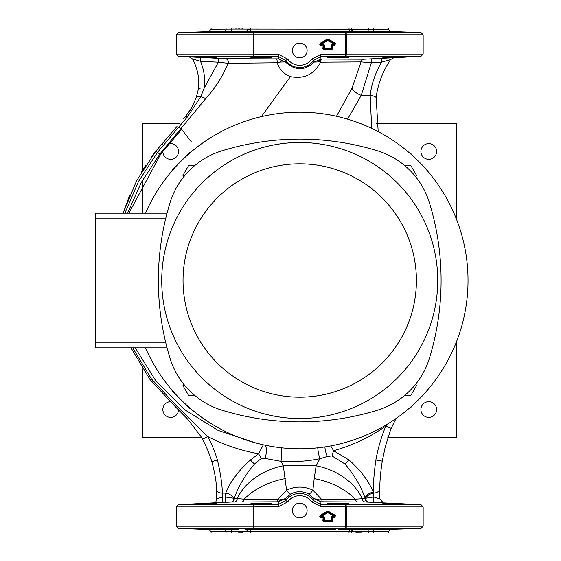 <?xml version="1.0" encoding="UTF-8"?>
<svg xmlns="http://www.w3.org/2000/svg" width="561" height="561" viewBox="0 0 561 561"><rect width="100%" height="100%" fill="white"/><g stroke="black" fill="none" stroke-linecap="round" stroke-linejoin="round"><path stroke-width="0.84" d="M307.112 510.51A7.384 7.384 0 0 0 299.728 503.126A7.384 7.384 0 0 0 292.351 510.51A7.384 7.384 0 0 0 299.728 517.894A7.384 7.384 0 0 0 307.112 510.51M307.112 50.49A7.384 7.384 0 0 0 299.728 43.106A7.384 7.384 0 0 0 292.351 50.49A7.384 7.384 0 0 0 299.728 57.874A7.384 7.384 0 0 0 307.112 50.49M261.089 32.194C247.338 32.166 247.338 31.935 261.089 31.507L267.779 31.493C274.315 31.732 272.085 31.963 261.089 32.194C247.338 32.166 247.338 31.935 261.089 31.507L256.061 31.626M261.089 57.881L250.43 57.131L261.089 56.85L271.748 57.559L261.089 57.881M342.96 31.612L338.374 31.507C352.126 31.935 352.126 32.166 338.374 32.194C327.372 31.963 325.142 31.732 331.684 31.493L338.353 31.507M327.715 31.725L271.748 31.725M338.374 57.881L327.715 57.559L338.374 56.85L349.033 57.131L338.073 57.888M393.023 32.005L382.427 31.493L393.023 31.725C406.774 32.243 406.774 32.342 393.023 32.005C406.774 32.342 406.774 32.243 393.023 31.725L395.126 31.795M392.623 57.58L393.023 57.559C379.278 58.099 379.278 57.958 393.023 57.131C406.774 56.633 406.774 56.773 393.023 57.559C379.278 58.099 379.278 57.958 393.023 57.131C406.774 56.633 406.774 56.773 393.023 57.559L395.239 57.439M389.65 31.612L388.359 31.577M232.296 29.095L388.366 29.249L390.533 31.493L368.156 31.367M383.163 57.93L383.626 57.923M384.72 57.902L385.421 57.881M387.118 57.825L388.927 57.748M389.937 57.706L391.627 57.622M338.374 32.194C352.126 32.166 352.126 31.935 338.374 31.507L352.729 31.465M335.92 31.458L334.293 31.423M332.778 31.458L331.684 31.493M329.812 57.839L330.878 57.881M332.526 57.916L334.265 57.93M335.282 57.923L336.242 57.916M336.719 57.909L337.231 57.902M255.781 31.633L252.113 31.802M250.634 57.229L251.23 57.341M251.693 57.397L252.345 57.46M253.523 57.552L255.164 57.657M206.434 32.005C192.689 32.342 192.689 32.243 206.434 31.725L217.037 31.493L206.434 32.005C192.689 32.342 192.689 32.243 206.434 31.725L197.598 32.068M197.458 32.075L196.553 32.124M195.985 56.899L196.581 56.963M197.044 56.998L197.71 57.047M198.98 57.138L200.628 57.236M206.434 57.559C192.689 56.773 192.689 56.633 206.434 57.131C220.185 57.958 220.185 58.099 206.434 57.559C192.689 56.773 192.689 56.633 206.434 57.131C220.185 57.958 220.185 58.099 206.434 57.559M206.434 529.275C192.689 528.757 192.689 528.658 206.434 528.995L217.093 529.493L206.434 529.275C192.689 528.757 192.689 528.658 206.434 528.995M206.434 503.869C192.689 504.367 192.689 504.227 206.434 503.441C192.689 504.227 192.689 504.367 206.434 503.869C192.689 504.367 192.689 504.227 206.434 503.441C220.185 502.901 220.185 503.042 206.434 503.869C220.185 503.042 220.185 502.901 206.434 503.441C220.185 502.901 220.185 503.042 206.434 503.869M261.286 529.5L261.089 529.493C247.338 529.065 247.338 528.834 261.089 528.806C272.085 529.037 274.315 529.268 267.779 529.507L261.089 529.493C247.338 529.065 247.338 528.834 261.089 528.806M266.117 503.077L261.089 503.119L271.748 503.441L261.089 504.15L250.43 503.869L261.089 503.119L253.551 503.441M195.985 528.841L196.602 528.883M197.037 528.904L197.5 528.932M199.05 529.002L200.67 529.065M250.43 528.995L251.237 529.135M251.251 529.135L251.686 529.17M252.226 529.205L253.565 529.275M255.192 529.346L256.987 529.402M257.997 529.43L259.042 529.458M253.509 503.448L252.205 503.554M252.029 503.568L251.223 503.666M332.778 529.542L334.293 529.577M335.92 529.542L327.715 529.275M338.024 503.112L329.482 503.175M383.857 529.549L382.658 529.542M382.693 529.549L383.808 529.556M271.748 529.275L331.684 529.507C325.142 529.268 327.372 529.037 338.374 528.806C352.126 528.834 352.126 529.065 338.374 529.493L368.093 529.64L393.023 528.995C406.774 528.658 406.774 528.757 393.023 529.275L386.41 529.472M386.459 529.472L388.485 529.416M395.112 503.554L393.023 503.441C406.774 504.227 406.774 504.367 393.023 503.869C379.271 503.042 379.271 502.901 393.023 503.441C406.774 504.227 406.774 504.367 393.023 503.869C379.271 503.042 379.271 502.901 393.023 503.441L388.023 503.21M387.209 503.182L386.564 503.154M385.526 503.119L383.149 503.07M349.033 503.869L338.374 504.15L327.715 503.441L338.374 503.119L348.83 503.771M320.093 43.309L320.366 43.772L321.755 43.393L327.505 40.013L327.778 40.483L322.035 43.863L321.755 43.393A0.561 0.393 -105.2 0 0 322.035 44.403L320.64 44.782L320.64 45.329L320.093 43.309L327.231 39.109L327.505 39.579L319.756 44.375L322.863 44.782A0.561 0.526 45 0 1 323.402 45.329L323.402 48.73L322.863 48.73L323.942 49.817L323.942 49.27L331.614 49.27L332.154 48.73L332.154 45.329A0.561 0.526 -45 0 1 332.701 44.782L334.917 44.782L335.471 43.309L334.917 45.329L334.917 44.782L333.529 44.403A0.561 0.393 105.2 0 0 333.802 43.393L335.19 43.772L328.052 39.579L327.505 40.013A0.561 0.533 0 0 1 328.052 40.013L333.802 43.393L333.529 43.863L327.778 40.483L328.332 39.109L327.231 39.109M322.863 520.867L323.241 516.548L322.035 516.548L321.755 515.538L327.505 512.158A0.561 0.533 0 0 1 328.052 512.158L328.332 511.246L335.471 515.447L334.917 517.466L334.917 516.926L333.529 516.548A0.561 0.393 105.2 0 0 333.802 515.538L333.529 516.001L327.778 512.621L322.035 516.001L323.241 516.001L323.781 517.088L323.402 520.867L322.863 520.867L323.942 521.954L323.942 521.414L331.614 521.414L331.614 521.954L332.701 520.867L332.154 520.867L332.154 517.466A0.561 0.526 -45 0 1 332.701 516.926L334.917 516.926L335.19 515.917L327.778 511.632L320.366 515.917L319.756 516.513L320.64 516.926L320.64 517.466L320.093 515.447L320.366 515.917L321.755 515.538A0.561 0.393 -105.2 0 0 322.035 516.548L320.64 516.926L322.863 516.926A0.561 0.526 45 0 1 323.402 517.466L320.64 517.466M375.176 529.507L375.197 529.507A2.244 1.865 -90 0 0 373.395 531.751L373.395 532.95L388.366 532.95L388.366 531.751L250.437 531.751L250.437 532.95L226.062 532.95L226.062 531.751L211.09 531.751L208.923 529.507L215.508 529.542M247.962 532.95L247.962 531.877A2.244 2.237 -68.5 0 0 245.767 529.64L249.231 529.507A2.244 1.248 -90 0 1 250.437 531.751L226.062 531.751A2.244 1.865 90 0 0 224.267 529.507L238.397 529.794M368.325 28.05L351.516 28.05L351.502 29.123A2.244 2.237 111.5 0 0 353.689 31.36L368.093 31.36L368.325 28.05L373.395 28.05L373.395 29.249A2.244 1.865 -90 0 0 375.197 31.493L370.148 31.416M373.395 532.95L349.026 532.95L349.026 531.751A2.244 1.248 -90 0 1 350.232 529.507M243.004 28.934L241.861 28.941M239.792 28.955L237.92 28.983M236.553 29.004L235.206 29.032M215.606 31.451L178.475 32.552L253.93 32.552A2.244 0.849 90 0 0 253.116 34.796L253.965 34.796L253.965 54.066L278.677 54.431L287.688 59.115A14.817 14.817 0 0 0 311.776 59.115L320.787 54.431L345.499 54.066L345.499 34.796L253.965 34.796L253.93 32.552L420.981 32.552L423.148 34.796L346.347 34.796L346.347 54.066L423.148 54.066L423.148 34.796M349.033 32.005L348.514 31.893M348.227 31.865L347.21 31.795M345.913 31.725L345.162 31.689M247.962 28.05L349.026 28.05L349.026 29.249A2.244 1.248 -90 0 0 350.232 31.493L361.067 31.206M361.775 31.22L367.182 31.339M403.682 32.194L403.128 32.138M402.875 32.117L401.83 32.061M400.568 32.005L395.877 31.823M384.727 529.507L420.981 528.448L253.93 528.448L253.965 526.204L345.499 526.204L345.499 506.934L320.787 506.569L311.776 501.885A14.817 14.817 0 0 0 287.688 501.885L278.677 506.569L253.965 506.934L253.965 526.204L253.116 526.204A2.244 0.849 90 0 0 253.93 528.448L178.475 528.448L176.308 526.204L253.116 526.204L253.116 506.934L176.308 506.934L178.44 504.697L278.656 504.325L278.473 501.8L231.286 502.039L216.209 502.74C215.585 503.112 215.754 501.779 216.728 498.743L216.665 491.029A6.732 4.705 -3.3 0 0 222.394 493.105L222.591 497.137L225.115 496.99L225.732 493.105A8.976 6.122 -162.1 0 1 233.79 498.259L244.273 499.178L277.625 499.578L286.573 490.174C295.324 486.071 304.097 486.071 312.884 490.174L314.202 478.603A50.49 28.394 15.5 0 1 355.19 499.178L365.218 498.54L365.008 497.944C361.228 486.745 354.58 475.448 345.064 464.066L331.986 455.932L327.294 456.493L319.896 458.737C307.155 461.296 294.188 462.18 281.019 461.373L283.312 465.805L286.573 490.174A8.976 2.139 61.2 0 0 290.829 493.996L285.276 498.687L285.865 500.58A17.061 17.061 0 0 1 313.599 500.58L314.181 498.687L308.627 493.996C302.688 490.945 296.755 490.945 290.829 493.996M338.374 528.806C352.126 528.834 352.126 529.065 338.374 529.493M393.023 528.995C406.774 528.658 406.774 528.757 393.023 529.275M395.098 529.205L397.104 529.135M398.913 529.065L401.059 528.974M402.882 528.883L403.478 528.841M373.836 529.514L370.148 529.584M368.325 532.95L368.093 529.64L363.773 529.745M362.196 529.773L361.291 529.794M358.76 529.815L357.778 529.822M357.504 529.822L355.779 529.808M355.625 529.808L354.741 529.78M354.496 529.773L354.061 529.745M353.276 529.556L352.883 529.542M346.901 529.226L347.771 529.17M348.227 529.135L348.83 529.058M250.437 532.95L349.026 532.95M340.492 57.825L342.455 57.748M344.265 57.657L345.913 57.559M347.771 57.397L348.83 57.229M397.104 57.341L398.878 57.236M401.115 57.096L401.865 57.04M402.419 56.998L403.485 56.892M393.787 57.734L421.023 56.303L345.541 56.303A2.244 0.849 90 0 0 346.347 54.066L345.499 54.066L345.541 56.303L320.808 56.675L320.983 59.038L364.11 59.214L393.801 57.734L390.519 59.62C382.581 71.752 377.791 84.381 376.151 97.502A6.732 2.805 -173.3 0 0 370.176 95.37C371.529 84.031 375.316 72.972 381.543 62.187L371.333 62.734L361.235 95.37A10.098 3.906 24.8 0 1 352.006 88.196L361.067 61.913L320.59 62.187C314.09 74.501 304.041 79.311 290.458 76.612C283.789 74.024 279.385 69.41 277.225 62.769L228.124 63.302C222.731 76.268 215.501 87.754 206.434 97.761L159.794 154.121L141.309 182.43L127.571 213.18M191.231 141.631L180.838 128.329L178.496 127.354L157.494 152.368L138.483 181.469L124.9 213.18M271.748 503.441L271.18 503.28M270.746 503.231L269.939 503.175M268.628 503.119L266.91 503.084M217.093 503.119L216.588 503.077M285.261 478.603A50.49 28.394 164.5 0 0 244.273 499.178A3.366 2.77 -90.1 0 1 241.686 501.969M308.627 493.996A8.976 2.139 118.8 0 0 312.884 490.174L321.832 499.578L355.19 499.178A3.366 2.77 -89.9 0 0 357.778 501.969L320.99 501.8L320.808 504.325L345.541 504.697L345.499 506.934L346.347 506.934L346.347 526.204L423.148 526.204L423.148 506.934L346.347 506.934A2.244 0.849 90 0 0 345.541 504.697L421.023 504.697L423.148 506.934M314.202 478.603L316.152 465.805A50.49 34.733 21 0 1 362.259 498.834A3.366 3.078 -89.6 0 0 365.169 501.997L357.778 501.969M421.023 504.697L365.169 501.997M348.739 503.743L345.204 503.399M345.092 503.392L342.287 503.245M341.979 503.231L341.333 503.21M340.45 503.175L338.374 503.119M403.682 504.15L403.17 504.066M402.489 504.009L400.189 503.848M400.07 503.834L395.898 503.596M277.043 501.8A3.366 0.673 89.5 0 0 277.625 499.578L279.715 499.914A3.366 1.452 -89.6 0 1 278.473 501.8L285.276 498.687L279.715 499.914M319.749 499.914L314.181 498.687L320.99 501.8A3.366 1.452 89.6 0 1 319.749 499.914L321.832 499.578A3.366 0.673 -89.5 0 0 322.414 501.8M336.502 116.267L352.006 88.196M200.649 57.453L200.473 61.247C204.148 70.083 205.396 79.031 204.218 88.077L218.39 62.215L200.473 61.247L192.57 59.003L189.204 56.871L225.213 58.695L276.3 58.877L278.487 58.856L278.656 56.675L178.44 56.303L176.308 54.066L253.116 54.066A2.244 0.849 90 0 0 253.916 56.303L253.965 54.066L253.116 54.066L253.116 34.796L176.308 34.796L178.475 32.552M270.051 57.818L270.507 57.783M208.65 57.664L210.585 57.748M212.317 57.818L215.256 57.916M215.845 57.923L216.308 57.93M371.158 58.898L371.333 62.734L361.067 61.913A3.366 3.289 89.8 0 1 364.11 59.214M321.937 59.045A3.366 1.41 -89.7 0 0 320.59 62.187L319.202 61.892A3.366 1.858 91 0 1 320.983 59.038L314.118 62.103L313.599 60.42A17.061 17.061 0 0 1 285.865 60.42L285.388 61.927C295.198 70.903 304.777 70.959 314.118 62.103L319.202 61.892M218.566 58.386L218.39 62.215L228.124 63.302A3.366 3.317 89.9 0 0 225.213 58.695M280.437 62.075L285.388 61.927L278.487 58.856A3.366 1.999 -91.2 0 1 280.437 62.075L277.225 62.769A3.366 1.003 90.1 0 0 276.3 58.877M211.09 531.751L211.09 532.95L226.062 532.95M224.267 31.493A2.244 1.865 90 0 0 226.062 29.249L226.062 28.05L211.09 28.05L211.09 29.249L231.139 29.123L231.363 31.36L217.093 31.507M128.855 213.18L160.818 153.931L181.659 129.374L187.984 137.473M183.594 118.904L185.523 116.681A6.732 1.276 41 0 1 187.262 117.102L200.845 96.583A6.732 3.289 -163.1 0 0 196.294 97.411L198.496 88.631A6.732 2.391 -173 0 1 204.218 88.077L200.845 96.583A10.098 3.394 -140.7 0 0 206.434 97.761M192.57 59.003C197.058 67.53 199.127 76.31 198.769 85.335L198.496 88.631M390.519 59.62L381.543 62.187L381.368 58.365M376.151 97.502L378.191 131.611M281.664 447.825A8.976 0.449 -87 0 1 281.019 461.373L264.939 458.407L261.265 458.526L254.392 464.066C244.638 475.798 237.92 487.292 234.246 498.54A3.366 3.135 -91.1 0 1 231.286 502.039M317.757 447.832A8.976 1.48 -100.6 0 0 319.896 458.737L316.152 465.805L283.312 465.805A50.49 34.733 159 0 0 237.198 498.834A3.366 3.078 -90.4 0 1 234.288 501.997M216.728 498.743L222.591 497.137L222.759 502.418M216.665 491.029L216.665 490.924C216.532 482.621 214.919 472.874 211.813 461.689L217.402 460.02C220.417 472.607 222.086 483.631 222.394 493.105L225.732 493.105C230.298 481.661 238.516 470.63 250.395 460.02L258.621 453.793C240.732 450.553 223.748 444.796 207.675 436.521A124.542 124.542 0 0 1 217.402 460.02L250.395 460.02L254.392 464.066M379.783 498.21L379.776 489.732A6.732 4.712 -179.8 0 1 373.493 493.105L373.794 496.983L379.825 498.918L379.783 498.21M225.291 502.291L225.115 496.99L233.79 498.259A3.366 3.043 -91.5 0 1 230.943 502.046M396.01 418.541L391.192 428.345L385.807 426.108C369.699 437.335 352.273 445.539 333.543 450.714L349.068 460.02C360.457 470.125 368.542 480.819 373.324 492.102L373.493 493.105A8.976 6.157 -18.1 0 0 365.667 498.266L373.794 496.983A3.366 0.372 -87.1 0 0 373.598 500.44A3.366 0.372 -87.1 0 0 373.829 502.27M365.008 497.944A8.976 5.905 -19 0 1 373.324 492.102C373.282 482.965 374.131 472.271 375.877 460.02A163.812 163.812 0 0 1 385.807 426.108L386.95 424.432M330.766 445.918L333.543 450.714L331.986 455.932M135.194 347.82L156.196 381.424L184.296 409.495L218.117 430.406L255.697 442.938M371.677 128.35L370.176 95.37L361.235 95.37L347.575 119.142M132.677 347.82L151.386 378.864L176.308 405.659L207.675 436.521L202.542 439.291L200.985 436.549L187.746 419.256L175.376 406.767L149.997 379.509L130.994 347.82L149.997 379.509L175.376 406.767L185.894 417.139M261.265 458.526L258.621 453.793L263.333 444.817M129.528 195.67L123.118 213.18L136.618 180.712L155.944 151.028L159.794 154.121M187.262 117.102L178.496 127.354L176.848 126.667L155.944 151.028M185.523 116.681L192.458 106.373L189.113 112.032M156.288 150.6L150.776 157.872M145.951 164.878L141.253 172.416M196.294 97.411L191.792 107.656M211.813 461.689A118.715 118.715 0 0 0 202.542 439.291M183.117 414.137L187.746 419.256M379.776 489.732L379.79 489.122C379.776 481.107 380.61 471.787 382.286 461.163L385.169 447.222L390.533 429.971A157.985 157.985 0 0 1 391.192 428.345M382.286 461.163L375.877 460.02L349.068 460.02L345.064 464.066M265.227 445.224A8.976 3.338 -81.4 0 1 264.939 458.407M324.917 446.907A8.976 2.672 -103.4 0 0 327.294 456.493M368.177 502.039A3.366 3.135 -88.9 0 1 365.218 498.54L365.667 498.266A3.366 3.05 -88.6 0 0 368.521 502.046M262.225 529.507L246.742 529.535M237.689 529.78L231.363 529.64L231.139 532.95M229.316 529.584L217.037 529.507M263.544 31.458L225.62 31.486M214.737 31.493L211.006 31.577M233.537 31.304L235.683 31.255M237.268 31.227L238.166 31.206M240.704 31.185L241.679 31.178M241.952 31.178L243.684 31.192M243.839 31.192L244.715 31.22M244.968 31.227L245.395 31.255M246.181 31.444L246.574 31.458M262.225 31.493L261.089 31.507M270.774 31.584L270.086 31.549M388.366 29.249L388.366 28.05L373.395 28.05M245.767 31.36A2.244 2.237 -111.5 0 0 247.962 29.151L247.941 28.05L231.139 28.05L231.139 29.123M355.828 532.066L361.55 532.017M237.997 532.017L243.074 532.066M383.177 502.684L379.825 498.918M311.776 501.885L313.599 500.58L320.808 504.325L320.787 506.569M278.677 506.569L278.656 504.325L285.865 500.58L287.688 501.885M287.688 59.115L285.865 60.42L278.656 56.675L278.677 54.431M320.787 54.431L320.808 56.675L313.599 60.42L311.776 59.115M226.062 28.05L231.139 28.05M250.437 28.05L250.437 29.249L248.509 29.214M351.41 29.172L350.948 29.214M349.026 28.05L351.502 28.05M351.502 531.877L351.516 531.863A2.244 2.237 68.5 0 1 352.918 529.794L351.516 531.863L351.516 532.95M349.061 531.751L350.948 531.786M246.545 529.794L247.941 531.863M353.689 529.64A2.244 2.237 68.5 0 0 352.918 529.794L352.918 529.794M215.606 529.549L216.749 529.549M263.544 529.542L265.164 529.577M266.685 529.542L267.779 529.507M246.552 31.206L247.941 29.137M352.918 31.206L351.516 29.137M216.763 31.451L216.287 31.423M266.685 31.458L265.164 31.423M345.527 528.448L345.499 526.204L346.347 526.204A2.244 0.849 90 0 1 345.527 528.448M253.916 504.697L253.965 506.934L253.116 506.934A2.244 0.849 90 0 1 253.916 504.697M345.499 34.796L345.527 32.552A2.244 0.849 90 0 1 346.347 34.796L345.499 34.796M320.093 515.447L327.231 511.246L327.778 512.621L328.052 512.158L333.802 515.538L335.19 515.917L335.471 515.447M324.321 517.088L324.321 520.489L323.402 520.867L323.942 521.414L324.321 521.036A0.561 0.526 -135 0 1 323.781 520.489L323.781 517.088L324.321 517.088L323.241 516.001M334.917 517.466L331.775 517.088L331.775 520.489L331.235 520.489L331.614 521.414L332.154 520.867L331.775 520.489A0.561 0.526 135 0 1 331.235 521.036L324.321 521.036L324.321 520.489L331.235 520.489L331.235 517.088L332.322 516.548L332.322 516.001L331.235 517.088M332.322 43.863L333.529 43.863L333.529 44.403L332.322 44.403L332.322 43.863L331.235 44.95L332.322 44.403L332.701 44.782L332.701 48.73L331.235 48.351L331.235 44.95M332.701 48.73L331.614 49.817L331.235 48.891A0.561 0.526 135 0 0 331.775 48.351L331.775 44.95L334.917 45.329M322.863 48.73L323.241 44.403L322.035 44.403L322.035 43.863L323.241 43.863L323.781 44.95L324.321 44.95L324.321 48.351L323.402 48.73L323.942 49.27L324.321 48.351L331.235 48.351L331.235 48.891L324.321 48.891A0.561 0.526 -135 0 1 323.781 48.351L323.781 44.95L320.64 45.329M172.318 170.544L171.996 170.221L189.45 152.767L189.772 153.09M409.691 153.09L410.007 152.767L427.461 170.221L427.145 170.544M427.145 390.456L427.461 390.779L410.007 408.233L409.691 407.91M189.772 407.91L189.45 408.233L171.996 390.779L172.318 390.456M167.052 347.82L95.524 347.82L95.524 342.21L165.649 342.21M95.524 342.21L95.524 218.79L165.642 218.79M95.524 218.79L95.524 213.18L167.052 213.18M299.728 163.812A116.688 116.688 0 0 0 183.04 280.5A116.688 116.688 0 0 0 299.728 397.188A116.688 116.688 0 0 0 416.416 280.5A116.688 116.688 0 0 0 299.728 163.812M299.728 418.506A138.006 138.006 0 0 1 161.722 280.5A138.006 138.006 0 0 1 299.728 142.494A138.006 138.006 0 0 1 437.734 280.5A138.006 138.006 0 0 1 299.728 418.506M377.406 410.224A264.792 264.792 0 0 1 222.051 410.224A78.54 78.54 0 0 1 170.004 358.177A264.792 264.792 0 0 1 170.004 202.823A78.54 78.54 0 0 1 222.051 150.776A264.792 264.792 0 0 1 377.406 150.776A78.54 78.54 0 0 1 429.445 202.823A264.792 264.792 0 0 1 429.445 358.177A78.54 78.54 0 0 1 377.406 410.224M145.481 347.82A168.3 168.3 0 0 0 468.028 280.5A168.3 168.3 0 0 0 145.481 213.18M183.763 384.208L182.949 385.624L188.776 395.722L195.109 395.722M195.109 165.278L188.776 165.278L182.949 175.376L183.763 176.792M415.694 176.799L416.514 175.376L410.68 165.278L404.348 165.278M404.348 395.722L410.68 395.722L416.514 385.624L415.694 384.201M169.822 401.725A7.854 7.854 0 0 0 162.844 409.53A7.854 7.854 0 0 0 170.649 417.384A7.854 7.854 0 0 0 178.552 409.635M162.992 149.955A7.854 7.854 0 0 0 170.698 159.324A7.854 7.854 0 0 0 178.552 151.47A7.854 7.854 0 0 0 167.487 144.303M420.904 409.53A7.854 7.854 0 0 0 428.758 417.384A7.854 7.854 0 0 0 436.612 409.53A7.854 7.854 0 0 0 428.758 401.676A7.854 7.854 0 0 0 420.904 409.53M420.904 151.47A7.854 7.854 0 0 0 428.758 159.324A7.854 7.854 0 0 0 436.612 151.47A7.854 7.854 0 0 0 428.758 143.616A7.854 7.854 0 0 0 420.904 151.47M376.48 123.42L456.808 123.42L456.808 220.08M456.808 340.92L456.808 437.58L387.812 437.58M142.648 170.095L142.648 123.42L179.667 123.42M201.588 437.58L142.648 437.58L142.648 368.963M142.648 213.18L142.648 180.039M261.405 116.625L290.458 76.612M328.332 511.246L327.231 511.246M332.322 516.001L333.529 516.001L333.529 516.548L332.322 516.548L332.701 520.867M331.614 521.954L323.942 521.954M328.332 39.109L335.471 43.309M331.614 49.817L323.942 49.817M163.293 145.187L161.841 143.925M176.308 405.659L175.376 406.767M250.437 29.249A2.244 1.248 -90 0 1 249.231 31.493M324.321 44.95L323.241 43.863M390.533 31.493L420.981 32.552M215.662 502.747L178.44 504.697M176.308 526.204L176.308 506.934M189.218 56.871L178.44 56.303M176.308 54.066L176.308 34.796M192.458 106.373L191.119 108.855M208.923 529.507L178.475 528.448M388.366 531.751L390.533 529.507M211.09 29.249L208.923 31.493M423.148 526.204L420.981 528.448M423.148 54.066L421.023 56.303"/></g></svg>
